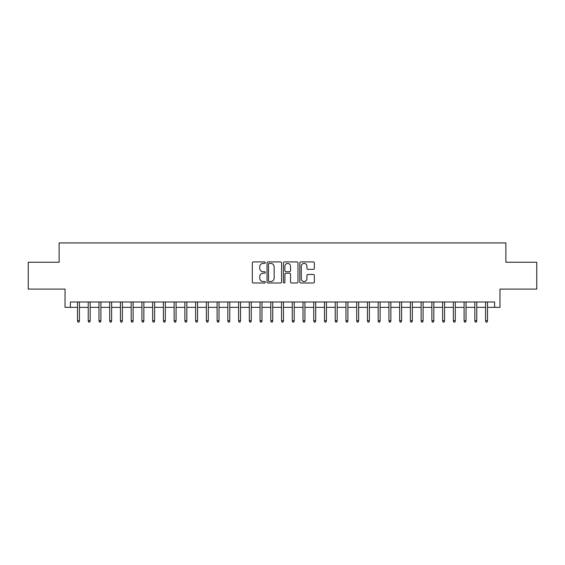 <?xml version="1.0" encoding="UTF-8"?>
<svg xmlns="http://www.w3.org/2000/svg" width="565" height="565" viewBox="0 0 565 565"><rect width="100%" height="100%" fill="white"/><g stroke="black" fill="none" stroke-linecap="round" stroke-linejoin="round"><path stroke-width="0.85" d="M265.317 262.654A0.735 0.735 0 0 0 264.582 261.92L253.381 261.92A1.052 1.052 0 0 0 252.329 262.972L252.329 281.949A1.052 1.052 0 0 0 253.381 283.001L264.582 283.001A0.735 0.735 0 0 0 265.317 282.26A0.735 0.735 0 0 0 264.582 281.525L263.128 281.525A3.376 3.376 0 0 1 259.759 278.149L259.759 276.568A3.376 3.376 0 0 1 263.128 273.199L264.582 273.199A0.735 0.735 0 0 0 265.317 272.457A0.735 0.735 0 0 0 264.582 271.723L263.128 271.723A3.376 3.376 0 0 1 259.759 268.347L259.759 266.765A3.376 3.376 0 0 1 263.128 263.396L264.582 263.396A0.735 0.735 0 0 0 265.317 262.654M313.307 269.35A1.052 1.052 0 0 0 314.359 268.297L314.359 262.972A1.052 1.052 0 0 0 313.307 261.92L300.87 261.92A1.052 1.052 0 0 0 299.817 262.972L299.817 281.949A1.052 1.052 0 0 0 300.87 283.001L313.307 283.001A1.052 1.052 0 0 0 314.359 281.949L314.359 275.515A1.052 1.052 0 0 0 313.307 274.463L307.981 274.463A1.052 1.052 0 0 0 306.929 275.515L306.929 278.707A2.818 2.818 0 0 1 304.111 281.525A2.818 2.818 0 0 1 301.286 278.707L301.286 266.214A2.818 2.818 0 0 1 304.111 263.396A2.818 2.818 0 0 1 306.929 266.214L306.929 268.297A1.052 1.052 0 0 0 307.981 269.35L313.307 269.35M70.399 307.36L70.399 301.993L494.601 301.993L494.601 307.36L499.969 307.36L499.969 289.103L536.75 289.103L536.75 262.259L505.873 262.259L505.873 242.929L59.127 242.929L59.127 262.259L28.25 262.259L28.25 289.103L65.032 289.103L65.032 307.36L77.49 307.36M281.575 262.972A1.052 1.052 0 0 0 280.523 261.92L268.085 261.92A1.052 1.052 0 0 0 267.033 262.972L267.033 281.949A1.052 1.052 0 0 0 268.085 283.001L280.523 283.001A1.052 1.052 0 0 0 281.575 281.949L281.575 262.972M284.478 261.92L296.915 261.92A1.052 1.052 0 0 1 297.967 262.972L297.967 281.949A1.052 1.052 0 0 1 296.915 283.001L291.589 283.001A1.052 1.052 0 0 1 290.537 281.949L290.537 274.251A1.052 1.052 0 0 0 289.485 273.199L285.954 273.199A1.052 1.052 0 0 0 284.901 274.251L284.901 282.26A0.735 0.735 0 0 1 284.16 283.001A0.735 0.735 0 0 1 283.425 282.26L283.425 262.972A1.052 1.052 0 0 1 284.478 261.92M79.425 307.36L88.232 307.36M90.16 307.36L98.967 307.36M100.902 307.36L109.709 307.36M111.637 307.36L120.444 307.36M122.379 307.36L131.186 307.36M133.121 307.36L141.921 307.36M143.856 307.36L152.663 307.36M154.598 307.36L163.405 307.36M165.333 307.36L174.14 307.36M176.075 307.36L184.882 307.36M186.817 307.36L195.617 307.36M197.552 307.36L206.359 307.36M208.294 307.36L217.101 307.36M219.029 307.36L227.836 307.36M229.771 307.36L238.578 307.36M240.506 307.36L249.313 307.36M251.248 307.36L260.055 307.36M261.99 307.36L270.797 307.36M272.726 307.36L281.532 307.36M283.468 307.36L292.274 307.36M294.203 307.36L303.01 307.36M304.945 307.36L313.752 307.36M315.687 307.36L324.494 307.36M326.422 307.36L335.229 307.36M337.164 307.36L345.971 307.36M347.899 307.36L356.706 307.36M358.641 307.36L367.448 307.36M369.383 307.36L378.183 307.36M380.118 307.36L388.925 307.36M390.86 307.36L399.667 307.36M401.595 307.36L410.402 307.36M412.337 307.36L421.144 307.36M423.079 307.36L431.879 307.36M433.814 307.36L442.621 307.36M444.556 307.36L453.363 307.36M455.291 307.36L464.098 307.36M466.033 307.36L474.84 307.36M476.768 307.36L485.575 307.36M487.51 307.36L494.601 307.36M269.244 263.396A0.735 0.735 0 0 0 268.509 264.13L268.509 280.784A0.735 0.735 0 0 0 269.244 281.525L270.776 281.525A3.376 3.376 0 0 0 274.145 278.149L274.145 266.765A3.376 3.376 0 0 0 270.776 263.396L269.244 263.396M290.537 266.263A2.818 2.818 0 0 0 287.719 263.445A2.818 2.818 0 0 0 284.901 266.263L284.901 270.67A1.052 1.052 0 0 0 285.954 271.723L289.485 271.723A1.052 1.052 0 0 0 290.537 270.67L290.537 266.263M77.49 320.68L77.921 322.071L78.994 322.071L79.425 320.68L77.49 320.68L77.49 301.993M79.425 320.68L79.425 301.993M88.232 320.68L88.656 322.071L89.729 322.071L90.16 320.68L88.232 320.68L88.232 301.993M90.16 320.68L90.16 301.993M98.967 320.68L99.398 322.071L100.471 322.071L100.902 320.68L98.967 320.68L98.967 301.993M100.902 320.68L100.902 301.993M109.709 320.68L110.14 322.071L111.213 322.071L111.637 320.68L109.709 320.68L109.709 301.993M111.637 320.68L111.637 301.993M120.444 320.68L120.875 322.071L121.948 322.071L122.379 320.68L120.444 320.68L120.444 301.993M122.379 320.68L122.379 301.993M131.186 320.68L131.617 322.071L132.69 322.071L133.121 320.68L131.186 320.68L131.186 301.993M133.121 320.68L133.121 301.993M141.921 320.68L142.352 322.071L143.425 322.071L143.856 320.68L141.921 320.68L141.921 301.993M143.856 320.68L143.856 301.993M152.663 320.68L153.094 322.071L154.167 322.071L154.598 320.68L152.663 320.68L152.663 301.993M154.598 320.68L154.598 301.993M163.405 320.68L163.829 322.071L164.909 322.071L165.333 320.68L163.405 320.68L163.405 301.993M165.333 320.68L165.333 301.993M174.14 320.68L174.571 322.071L175.644 322.071L176.075 320.68L174.14 320.68L174.14 301.993M176.075 320.68L176.075 301.993M184.882 320.68L185.313 322.071L186.386 322.071L186.817 320.68L184.882 320.68L184.882 301.993M186.817 320.68L186.817 301.993M195.617 320.68L196.048 322.071L197.121 322.071L197.552 320.68L195.617 320.68L195.617 301.993M197.552 320.68L197.552 301.993M206.359 320.68L206.79 322.071L207.864 322.071L208.294 320.68L206.359 320.68L206.359 301.993M208.294 320.68L208.294 301.993M217.101 320.68L217.525 322.071L218.599 322.071L219.029 320.68L217.101 320.68L217.101 301.993M219.029 320.68L219.029 301.993M227.836 320.68L228.267 322.071L229.341 322.071L229.771 320.68L227.836 320.68L227.836 301.993M229.771 320.68L229.771 301.993M238.578 320.68L239.009 322.071L240.083 322.071L240.506 320.68L238.578 320.68L238.578 301.993M240.506 320.68L240.506 301.993M249.313 320.68L249.744 322.071L250.818 322.071L251.248 320.68L249.313 320.68L249.313 301.993M251.248 320.68L251.248 301.993M260.055 320.68L260.486 322.071L261.56 322.071L261.99 320.68L260.055 320.68L260.055 301.993M261.99 320.68L261.99 301.993M270.797 320.68L271.221 322.071L272.295 322.071L272.726 320.68L270.797 320.68L270.797 301.993M272.726 320.68L272.726 301.993M281.532 320.68L281.963 322.071L283.037 322.071L283.468 320.68L281.532 320.68L281.532 301.993M283.468 320.68L283.468 301.993M292.274 320.68L292.705 322.071L293.779 322.071L294.203 320.68L292.274 320.68L292.274 301.993M294.203 320.68L294.203 301.993M303.01 320.68L303.44 322.071L304.514 322.071L304.945 320.68L303.01 320.68L303.01 301.993M304.945 320.68L304.945 301.993M313.752 320.68L314.182 322.071L315.256 322.071L315.687 320.68L313.752 320.68L313.752 301.993M315.687 320.68L315.687 301.993M324.494 320.68L324.917 322.071L325.991 322.071L326.422 320.68L324.494 320.68L324.494 301.993M326.422 320.68L326.422 301.993M335.229 320.68L335.659 322.071L336.733 322.071L337.164 320.68L335.229 320.68L335.229 301.993M337.164 320.68L337.164 301.993M345.971 320.68L346.402 322.071L347.475 322.071L347.899 320.68L345.971 320.68L345.971 301.993M347.899 320.68L347.899 301.993M356.706 320.68L357.137 322.071L358.21 322.071L358.641 320.68L356.706 320.68L356.706 301.993M358.641 320.68L358.641 301.993M367.448 320.68L367.879 322.071L368.952 322.071L369.383 320.68L367.448 320.68L367.448 301.993M369.383 320.68L369.383 301.993M378.183 320.68L378.614 322.071L379.687 322.071L380.118 320.68L378.183 320.68L378.183 301.993M380.118 320.68L380.118 301.993M388.925 320.68L389.356 322.071L390.429 322.071L390.86 320.68L388.925 320.68L388.925 301.993M390.86 320.68L390.86 301.993M399.667 320.68L400.091 322.071L401.171 322.071L401.595 320.68L399.667 320.68L399.667 301.993M401.595 320.68L401.595 301.993M410.402 320.68L410.833 322.071L411.906 322.071L412.337 320.68L410.402 320.68L410.402 301.993M412.337 320.68L412.337 301.993M421.144 320.68L421.575 322.071L422.648 322.071L423.079 320.68L421.144 320.68L421.144 301.993M423.079 320.68L423.079 301.993M431.879 320.68L432.31 322.071L433.383 322.071L433.814 320.68L431.879 320.68L431.879 301.993M433.814 320.68L433.814 301.993M442.621 320.68L443.052 322.071L444.125 322.071L444.556 320.68L442.621 320.68L442.621 301.993M444.556 320.68L444.556 301.993M453.363 320.68L453.787 322.071L454.86 322.071L455.291 320.68L453.363 320.68L453.363 301.993M455.291 320.68L455.291 301.993M464.098 320.68L464.529 322.071L465.602 322.071L466.033 320.68L464.098 320.68L464.098 301.993M466.033 320.68L466.033 301.993M474.84 320.68L475.271 322.071L476.344 322.071L476.768 320.68L474.84 320.68L474.84 301.993M476.768 320.68L476.768 301.993M485.575 320.68L486.006 322.071L487.079 322.071L487.51 320.68L485.575 320.68L485.575 301.993M487.51 320.68L487.51 301.993"/></g></svg>
